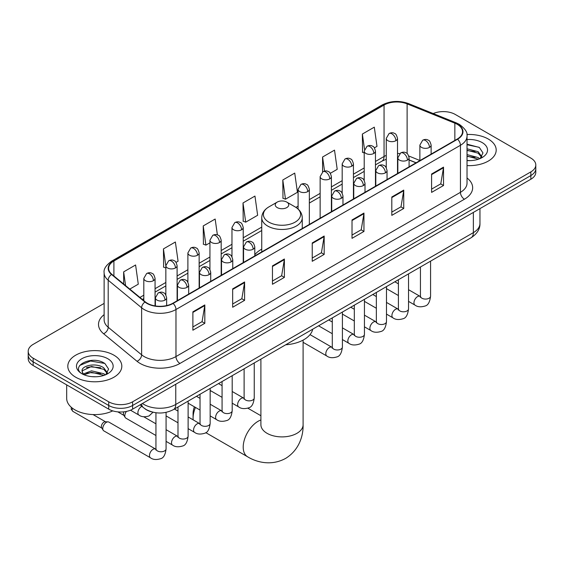 <?xml version="1.0" encoding="UTF-8"?>
<svg xmlns="http://www.w3.org/2000/svg" width="564" height="564" viewBox="0 0 564 564"><rect width="100%" height="100%" fill="white"/><g stroke="black" fill="none" stroke-linecap="round" stroke-linejoin="round"><path stroke-width="0.85" d="M261.745 249.175A29.821 17.216 0 0 0 254.801 254.745M416.028 162.834L409.09 160.028M151.61 411.861A16.878 9.743 180 0 1 144.793 408.667M104.128 303.404L33.142 344.385A16.878 9.743 0 0 0 28.2 351.273L28.2 358.626A16.878 9.743 0 0 0 33.142 365.514L108.732 409.161A16.878 9.743 0 0 0 132.603 409.161L530.858 179.232A16.878 9.743 0 0 0 535.8 172.344L535.8 168.664A16.878 9.743 0 0 1 530.858 175.559A16.878 9.743 0 0 0 535.8 168.664L535.8 164.991A16.878 9.743 0 0 0 530.858 158.103L455.268 114.457A16.878 9.743 0 0 0 433.201 113.554M28.2 351.273A16.878 9.743 0 0 0 33.142 358.168L108.732 401.808A16.878 9.743 0 0 0 132.603 401.808L132.603 405.488L530.858 175.559L132.603 405.488A16.878 9.743 0 0 1 108.732 405.488A16.878 9.743 0 0 0 132.603 405.488L132.603 409.161M33.142 358.168L33.142 361.841L108.732 405.488L33.142 361.841A16.878 9.743 0 0 1 28.2 354.953A16.878 9.743 0 0 0 33.142 361.841L33.142 365.514M488.283 139.033A27.009 15.595 0 0 0 466.921 134.521A27.009 15.595 0 0 1 488.283 139.033A27.009 15.595 0 0 1 496.193 150.059A27.009 15.595 0 0 0 488.283 139.033M113.907 355.179A27.009 15.595 0 0 0 84.473 351.802A27.009 15.595 0 0 0 67.807 366.205A27.009 15.595 0 0 0 75.717 377.231A27.009 15.595 0 0 0 105.144 380.608A27.009 15.595 0 0 0 121.817 366.205A27.009 15.595 0 0 0 113.907 355.179A27.009 15.595 0 0 0 84.473 351.802A27.009 15.595 0 0 0 67.807 366.205A27.009 15.595 0 0 0 75.717 377.231A27.009 15.595 0 0 0 105.144 380.608A27.009 15.595 0 0 0 121.817 366.205A27.009 15.595 0 0 0 113.907 355.179M457.256 124.334A18.006 10.392 180 0 1 462.529 131.687A18.006 10.392 180 0 1 457.256 139.033L172.788 303.27A18.006 10.392 180 0 1 145.308 301.881L111.883 274.323A18.006 10.392 180 0 1 108.626 268.358A18.006 10.392 180 0 1 113.9 261.005L384.056 105.038A18.006 10.392 180 0 1 407.116 103.875L454.852 123.171A18.006 10.392 180 0 1 457.256 124.334M457.573 124.15A18.457 10.653 0 0 0 455.106 122.959L407.37 103.656A18.457 10.653 0 0 0 383.739 104.855L113.583 260.822A18.457 10.653 0 0 0 111.517 274.471L144.941 302.029A18.457 10.653 0 0 0 173.106 303.453L457.573 139.216A18.457 10.653 0 0 0 457.573 124.15M192.881 311.836L192.881 330.215L204.817 323.32L204.817 304.948L192.881 311.836M192.881 326.951L202.074 321.642L204.767 305.554A4.498 2.601 -120 0 0 204.817 304.948M201.997 321.691L204.817 323.32M232.664 288.867L232.664 307.246L244.6 300.351L244.6 281.979L232.664 288.867M232.664 303.982L241.857 298.673L244.55 282.585A4.498 2.601 -120 0 0 244.6 281.979M241.78 298.723L244.6 300.351M272.454 265.898L272.454 284.27L284.39 277.382L284.39 259.003L272.454 265.898M272.454 281.013L281.647 275.704L284.341 259.616A4.498 2.601 -120 0 0 284.39 259.003M281.563 275.754L284.39 277.382M431.594 174.015L431.594 192.394L443.53 185.507L443.53 167.127L431.594 174.015M431.594 189.13L440.787 183.829L443.48 167.741A4.498 2.601 -120 0 0 443.53 167.127M440.703 183.871L443.53 185.507M391.804 196.991L391.804 215.363L403.739 208.476L403.739 190.096L391.804 196.991M391.804 212.106L400.997 206.798L403.697 190.71A4.498 2.601 -120 0 0 403.739 190.096M400.919 206.84L403.739 208.476M352.021 219.96L352.021 238.332L363.956 231.444L363.956 213.065L352.021 219.96M352.021 235.075L361.214 229.767L363.907 213.678A4.498 2.601 -120 0 0 363.956 213.065M361.136 229.816L363.956 231.444M312.237 242.929L312.237 261.301L324.173 254.413L324.173 236.034L312.237 242.929M312.237 258.044L321.431 252.735L324.124 236.647A4.498 2.601 -120 0 0 324.173 236.034M321.346 252.785L324.173 254.413M467.027 165.605A27.009 15.595 0 0 0 496.193 150.059A27.009 15.595 0 0 1 467.027 165.605M132.603 401.808L530.858 171.879A16.878 9.743 0 0 0 535.8 164.991M176.046 262.38L178.069 261.21L175.376 242.005L163.44 248.9L163.63 267.167M129.79 289.085L138.286 284.178L135.593 264.981L123.657 271.869L123.657 284.023M282.797 179.994L285.49 199.191L297.425 192.303L294.732 173.099L282.797 179.994L282.987 198.253M330.328 173.303L337.209 169.327L334.515 150.13L322.58 157.018L322.58 171.95M374.411 147.853L376.999 146.358L374.299 127.161L362.363 134.049L362.56 152.315M217.387 234.892L215.159 219.036L203.223 225.931L203.421 244.198M243.013 202.962L245.707 222.16L257.642 215.272L254.949 196.068L243.013 202.962L243.204 221.222M245.707 222.16L243.013 221.151M285.49 199.191L282.797 198.183M322.58 157.018L324.554 171.096M364.217 152.936L362.363 152.245M362.363 134.049L364.513 149.347M203.223 225.931L205.916 245.128L209.935 242.816M205.916 245.128L203.223 244.12M165.851 267.992L163.44 267.089M163.44 248.9L165.851 266.074M123.657 271.869L125.582 285.617M467.027 160.458L470.383 160.627M467.027 154.621L478.18 157.56L479.668 158.752M467.027 156.08L478.448 159.203M467.027 148.79L478.18 151.723L481.832 156.771M467.027 150.25L478.18 153.182L481.543 157.152M467.027 160.578A18.344 10.589 0 0 0 482.157 157.546A18.344 10.589 0 0 0 482.157 142.572A18.344 10.589 0 0 0 467.027 139.548M480.105 158.576L482.974 152.929L479.344 147.451L467.027 144.18M467.027 144.744L479.09 147.289M467.027 150.581L475.029 151.575M467.027 156.411L475.029 157.412M195.468 407.434A21.101 12.182 120 0 0 193.078 418.164L193.078 413.574A15.475 8.932 -60 0 1 194.397 406.806M199.677 398.163A15.475 8.932 -60 0 1 200.03 397.796M193.078 418.164A21.101 12.182 120 0 0 193.156 419.849M277.227 207.601A6.754 3.899 0 0 0 286.773 207.601A6.754 3.899 0 0 0 286.773 202.088L295.155 206.925A18.605 10.744 0 0 1 295.155 222.117A18.605 10.744 0 0 1 268.845 222.117A18.605 10.744 0 0 1 268.845 206.925C264.262 209.646 261.893 213.262 261.745 217.774A20.255 11.696 0 0 0 267.674 226.037A20.255 11.696 0 0 0 289.748 228.575A20.255 11.696 0 0 0 302.255 217.774C302.107 213.262 299.738 209.646 295.155 206.925L286.773 202.088A6.754 3.899 0 0 0 277.227 202.088A6.754 3.899 0 0 0 277.227 207.601M285.722 344.78A30.942 17.865 0 0 0 312.724 329.193M210.999 390.944A21.101 12.182 120 0 0 210.161 391.261M155.946 435.514L125.857 418.143A5.062 2.926 -60 0 1 125.222 417.515A5.062 2.926 -60 0 1 124.806 415.823A5.062 2.926 -60 0 1 126.428 411.431M125.222 417.515L123.713 415.09A3.659 2.115 -60 0 1 123.417 413.87A3.659 2.115 -60 0 1 123.911 411.833M102.768 428.548A5.062 2.926 -60 0 1 106.349 422.344A5.062 2.926 -60 0 1 108.02 421.858A5.062 2.926 -60 0 1 108.88 422.098L155.586 449.064A5.062 2.926 -60 0 0 153.281 449.191A5.062 2.926 -60 0 0 153.055 449.311A5.062 2.926 -60 0 0 149.749 453.773A5.062 2.926 -60 0 0 150.525 457.834L103.818 430.868A5.062 2.926 -60 0 1 103.184 430.24A5.062 2.926 -60 0 1 102.768 428.548M103.184 430.24L101.675 427.815A3.659 2.115 -60 0 1 101.372 426.596A3.659 2.115 -60 0 1 103.959 422.119A3.659 2.115 -60 0 1 105.172 421.766L108.02 421.858M66.679 384.881L66.679 398.367A28.129 16.243 0 0 0 74.92 409.852A28.129 16.243 0 0 0 112.751 410.874M91.763 376.646L96 376.773M83.331 373.96L91.523 370.83L103.804 373.706L105.285 374.898M84.085 374.743L91.523 372.289L104.065 375.349M83.458 374.524L82.147 371.443A12.718 7.339 0 0 0 84.198 374.841M107.456 372.917L103.804 367.869C96.169 362.18 80.469 365.691 82.147 371.443L82.097 370.886M82.175 371.62L82.527 370.675L91.523 366.459L103.804 369.328L107.167 373.297M105.722 374.715L108.598 369.075L104.96 363.597C92.094 354.347 69.224 366.537 82.429 374.01L83.084 374.411M107.78 358.718A18.344 10.589 0 0 0 81.843 358.718A18.344 10.589 0 0 0 81.843 373.692A18.344 10.589 0 0 0 107.78 373.692A18.344 10.589 0 0 0 107.78 358.718M79.75 365.437L90.522 361.016L104.714 363.435M86.475 367.587L90.522 366.854L100.653 367.721M86.475 373.424L90.522 372.691L100.653 373.558M142.431 403.486A22.504 12.993 0 0 0 143.947 404.451A22.504 12.993 0 0 0 175.771 404.451L473.365 232.636A22.504 12.993 0 0 0 479.957 223.45C480.126 229.033 477.151 233.813 471.039 237.789L173.444 409.605A11.252 6.5 60 0 0 175.771 404.451L175.771 384.239M473.365 212.424L473.365 232.636A11.252 6.5 60 0 1 471.039 237.789M141.522 404.014A11.252 7.529 129.5 0 0 143.482 407.673L140.062 404.853M530.858 179.232L530.858 171.879M108.732 409.161L108.732 401.808M467.027 177.984A28.129 16.243 180 0 1 464.412 199.219L179.951 363.449A5.626 3.25 60 0 1 175.975 356.561L460.435 192.324A22.504 12.993 0 0 0 467.027 183.138L467.027 136.093A22.504 12.993 180 0 1 460.435 145.279A5.626 3.25 -120 0 0 457.573 139.216M179.951 363.449A28.129 16.243 180 0 1 140.168 363.449A28.129 16.243 180 0 1 137.017 361.284L103.586 333.719A28.129 16.243 180 0 1 104.128 314.663M144.144 356.561A22.504 12.993 0 0 0 175.975 356.561L175.975 309.516A22.504 12.993 180 0 1 141.62 307.782L108.196 280.223A22.504 12.993 180 0 1 104.128 272.764L104.128 319.809A22.504 12.993 0 0 0 108.196 327.261L141.62 354.827A22.504 12.993 0 0 0 144.144 356.561M467.027 136.093C467.782 132.582 465.194 128.655 459.272 124.334L456.311 122.896A5.626 2.637 112 0 0 455.106 122.959M456.311 122.896L408.576 103.6C399.256 100.3 390.408 100.78 382.039 105.031A5.626 3.25 60 0 1 383.739 104.855M113.583 260.822A5.626 3.25 -120 0 0 111.883 261.005C106.046 265.2 103.459 269.127 104.128 272.764M111.517 274.471A5.626 3.765 129.5 0 0 108.196 280.223L108.196 327.261A5.626 3.765 -50.5 0 1 103.586 333.719M408.576 103.6A5.626 2.637 112 0 0 407.37 103.656M144.941 302.029A5.626 3.765 129.5 0 0 141.62 307.782L141.62 354.827A5.626 3.765 -50.5 0 1 137.017 361.284M173.106 303.453A5.626 3.25 60 0 1 175.975 309.516L460.435 145.279L460.435 192.324A5.626 3.25 60 0 0 464.412 199.219M113.9 261.005L113.9 275.986M454.852 123.171L454.852 140.422M407.116 103.875L407.116 153.542M419.877 160.486L408.787 156.002M399.763 153.584A18.006 10.392 0 0 0 397.514 153.45M386.262 155.403A18.006 10.392 0 0 0 384.056 156.489L375.469 161.445M384.056 105.038L384.056 156.489A10.131 5.844 60 0 1 381.955 161.128L375.469 164.871M364.217 167.938L353.431 174.17M342.179 180.663L331.392 186.895M320.14 193.389L309.347 199.621M298.095 206.114L295.903 207.383M261.745 227.102L243.225 237.796M231.973 244.29L221.187 250.522M209.935 257.015L199.141 263.247M187.89 269.74L177.103 275.972M165.851 282.465L155.065 288.697M143.806 295.191L139.921 297.439M409.126 159.922A10.131 4.745 -68 0 1 409.09 159.908L416.154 162.763M312.237 243.507L324.124 236.647M352.021 220.538L363.907 213.678M391.804 197.569L403.697 190.71M431.594 174.6L443.48 167.741M272.454 266.483L284.341 259.616M232.664 289.452L244.55 282.585M192.881 312.421L204.767 305.554M303.101 340.113L303.101 424.713A21.101 12.182 180 0 1 296.918 433.328A21.101 12.182 180 0 1 267.082 433.328A21.101 12.182 180 0 1 260.899 424.713L260.949 425.538M303.101 424.713C303.383 435.309 299.449 449.938 285.56 458.44C271.256 466.216 256.613 462.311 247.582 456.769A21.101 12.182 -60 0 1 244.346 439.864A21.101 12.182 -60 0 1 258.129 421.266A21.101 12.182 -60 0 1 260.899 419.969M429.486 147.394A5.626 3.25 0 0 0 431.129 145.096C430.24 141.846 429.352 140.253 428.464 140.309C426.835 139.167 424.911 139.139 422.69 140.225A5.626 3.25 60 0 1 425.503 140.506A5.626 3.25 -120 0 1 429.486 147.394A5.626 3.25 0 0 1 421.527 147.394A5.626 3.25 0 0 1 419.877 145.096L422.69 140.225M408.526 301.38L415.019 305.131A5.062 2.926 -60 0 1 414.237 301.07A5.062 2.926 -60 0 1 417.55 296.608A5.062 2.926 -60 0 1 417.776 296.488A5.062 2.926 -60 0 1 420.081 296.361L408.526 289.692M420.73 296.868L420.279 297.242L420.441 296.149A5.062 2.926 -0 0 0 421.921 298.215A5.062 2.926 -0 0 0 428.851 298.342A5.062 2.926 -0 0 0 430.572 296.149C429.874 302.029 428.055 305.314 425.108 306.005C420.871 307.288 417.508 306.999 415.019 305.131M407.441 160.12A5.626 3.25 0 0 0 409.09 157.821C408.202 154.571 407.307 152.978 406.418 153.034C404.79 151.892 402.865 151.864 400.651 152.95A5.626 3.25 60 0 1 403.464 153.232A5.626 3.25 -120 0 1 407.441 160.12A5.626 3.25 0 0 1 399.488 160.12A5.626 3.25 0 0 1 397.839 157.821L400.651 152.95M386.488 314.106L392.974 317.856A5.062 2.926 -60 0 1 392.199 313.796A5.062 2.926 -60 0 1 395.505 309.333A5.062 2.926 -60 0 1 395.731 309.213A5.062 2.926 -60 0 1 398.036 309.086L386.488 302.417M398.692 309.594L398.24 309.967L398.403 308.875A5.062 2.926 -0 0 0 399.883 310.94A5.062 2.926 -0 0 0 406.813 311.067A5.062 2.926 -0 0 0 408.526 308.875C407.835 314.754 406.009 318.04 403.063 318.731C398.833 320.014 395.47 319.725 392.974 317.856M385.402 172.845A5.626 3.25 0 0 0 387.052 170.547C386.157 167.297 385.268 165.703 384.38 165.76C382.752 164.617 380.827 164.589 378.613 165.675A5.626 3.25 60 0 1 381.426 165.957A5.626 3.25 -120 0 1 385.402 172.845A5.626 3.25 0 0 1 377.443 172.845A5.626 3.25 0 0 1 375.793 170.547L378.613 165.675M364.443 326.831L370.936 330.582A5.062 2.926 -60 0 1 370.16 326.521A5.062 2.926 -60 0 1 373.467 322.058A5.062 2.926 -60 0 1 373.692 321.938A5.062 2.926 -60 0 1 375.998 321.811L364.443 315.142M376.646 322.319L376.195 322.693L376.357 321.6A5.062 2.926 -0 0 0 377.845 323.666A5.062 2.926 -0 0 0 384.775 323.792A5.062 2.926 -0 0 0 386.488 321.6C385.79 327.48 383.971 330.765 381.024 331.456C376.794 332.739 373.431 332.45 370.936 330.582M363.364 185.57A5.626 3.25 0 0 0 365.007 183.272C364.118 180.022 363.23 178.428 362.342 178.485C360.706 177.343 358.789 177.315 356.568 178.4A5.626 3.25 60 0 1 359.381 178.682A5.626 3.25 -120 0 1 363.364 185.57A5.626 3.25 0 0 1 355.405 185.57A5.626 3.25 0 0 1 353.755 183.272L356.568 178.4M342.404 339.556L348.89 343.307A5.062 2.926 -60 0 1 348.115 339.246A5.062 2.926 -60 0 1 351.428 334.783A5.062 2.926 -60 0 1 351.647 334.663A5.062 2.926 -60 0 1 353.959 334.537L342.404 327.867M354.608 335.044L354.157 335.418L354.319 334.325A5.062 2.926 -0 0 0 355.799 336.391A5.062 2.926 -0 0 0 362.73 336.518A5.062 2.926 -0 0 0 364.443 334.325C363.752 340.205 361.933 343.49 358.986 344.181C354.749 345.464 351.386 345.175 348.89 343.307M341.319 198.295A5.626 3.25 0 0 0 342.968 195.997C342.073 192.747 341.185 191.154 340.296 191.21C338.668 190.068 336.743 190.04 334.53 191.126A5.626 3.25 60 0 1 337.342 191.407A5.626 3.25 -120 0 1 341.319 198.295A5.626 3.25 0 0 1 333.359 198.295A5.626 3.25 0 0 1 331.717 195.997L334.53 191.126M303.101 342.32L326.852 356.032A5.062 2.926 -60 0 1 326.077 351.971A5.062 2.926 -60 0 1 329.383 347.509A5.062 2.926 -60 0 1 329.609 347.389A5.062 2.926 -60 0 1 331.914 347.262L310.024 334.621M332.57 347.769L332.111 348.143L332.281 347.05A5.062 2.926 -0 0 0 333.761 349.116A5.062 2.926 -0 0 0 340.691 349.243A5.062 2.926 -0 0 0 342.404 347.05C341.713 352.93 339.888 356.215 336.941 356.906C332.711 358.189 329.348 357.9 326.852 356.032M253.158 249.196A5.626 3.25 0 0 0 254.801 246.898C253.913 243.648 253.024 242.055 252.136 242.111C250.501 240.969 248.583 240.934 246.362 242.026A5.626 3.25 60 0 1 249.175 242.308A5.626 3.25 -120 0 1 253.158 249.196A5.626 3.25 0 0 1 245.199 249.196A5.626 3.25 0 0 1 243.549 246.898L246.362 242.026M232.199 403.182L238.685 406.933A5.062 2.926 -60 0 1 237.909 402.872A5.062 2.926 -60 0 1 241.223 398.41A5.062 2.926 -60 0 1 241.448 398.29A5.062 2.926 -60 0 1 243.754 398.163L232.199 391.494M244.402 398.67L243.951 399.044L244.113 397.951A5.062 2.926 -0 0 0 245.594 400.017A5.062 2.926 -0 0 0 252.524 400.144A5.062 2.926 -0 0 0 254.244 397.951C253.546 403.831 251.727 407.116 248.78 407.807C244.543 409.09 241.18 408.801 238.685 406.933M231.113 261.922A5.626 3.25 0 0 0 232.763 259.623C231.874 256.373 230.979 254.78 230.091 254.836C228.462 253.694 226.538 253.659 224.324 254.752A5.626 3.25 60 0 1 227.137 255.034A5.626 3.25 -120 0 1 231.113 261.922A5.626 3.25 0 0 1 223.161 261.922A5.626 3.25 0 0 1 221.511 259.623L224.324 254.752M210.161 415.908L216.647 419.658A5.062 2.926 -60 0 1 215.871 415.597A5.062 2.926 -60 0 1 219.177 411.135A5.062 2.926 -60 0 1 219.403 411.015A5.062 2.926 -60 0 1 221.708 410.888L210.161 404.219M222.364 411.396L221.913 411.769L222.075 410.677A5.062 2.926 -0 0 0 223.555 412.742A5.062 2.926 -0 0 0 230.486 412.869A5.062 2.926 -0 0 0 232.199 410.677C231.508 416.556 229.682 419.842 226.735 420.532C222.505 421.816 219.142 421.527 216.647 419.658M209.075 274.647A5.626 3.25 0 0 0 210.724 272.349C209.829 269.099 208.941 267.505 208.053 267.562C206.424 266.419 204.499 266.384 202.279 267.477A5.626 3.25 60 0 1 205.099 267.759A5.626 3.25 -120 0 1 209.075 274.647A5.626 3.25 0 0 1 201.115 274.647A5.626 3.25 0 0 1 199.466 272.349L202.279 267.477M188.115 428.633L194.608 432.384A5.062 2.926 -60 0 1 193.833 428.323A5.062 2.926 -60 0 1 197.139 423.86A5.062 2.926 -60 0 1 197.365 423.74A5.062 2.926 -60 0 1 199.67 423.613L188.115 416.944M200.319 424.121L199.867 424.495L200.03 423.402A5.062 2.926 -0 0 0 201.517 425.467A5.062 2.926 -0 0 0 208.447 425.594A5.062 2.926 -0 0 0 210.161 423.402C209.463 429.282 207.644 432.567 204.697 433.258C200.467 434.541 197.104 434.252 194.608 432.384M187.029 287.372A5.626 3.25 0 0 0 188.679 285.074C187.791 281.824 186.903 280.23 186.007 280.287C184.379 279.145 182.461 279.109 180.24 280.202A5.626 3.25 60 0 1 183.053 280.484A5.626 3.25 -120 0 1 187.029 287.372A5.626 3.25 0 0 1 179.077 287.372A5.626 3.25 0 0 1 177.427 285.074L180.24 280.202M166.077 441.358L172.563 445.109A5.062 2.926 -60 0 1 171.787 441.048A5.062 2.926 -60 0 1 175.094 436.585A5.062 2.926 -60 0 1 175.319 436.465A5.062 2.926 -60 0 1 177.632 436.339L166.077 429.669M178.28 436.846L177.829 437.22L177.991 436.127A5.062 2.926 -0 0 0 179.472 438.193A5.062 2.926 -0 0 0 186.402 438.32A5.062 2.926 -0 0 0 188.115 436.127C187.424 442.007 185.605 445.292 182.658 445.983C178.421 447.266 175.059 446.977 172.563 445.109M164.991 300.097A5.626 3.25 0 0 0 166.641 297.799C165.745 294.549 164.857 292.956 163.969 293.012C162.34 291.87 160.416 291.835 158.202 292.928A5.626 3.25 60 0 1 161.015 293.209A5.626 3.25 -120 0 1 164.991 300.097A5.626 3.25 0 0 1 157.032 300.097A5.626 3.25 0 0 1 155.389 297.799L158.202 292.928M156.242 449.571L155.784 449.945L155.946 448.852A5.062 2.926 -0 0 0 157.434 450.918A5.062 2.926 -0 0 0 164.364 451.045A5.062 2.926 -0 0 0 166.077 448.852C165.386 454.732 163.56 458.017 160.613 458.708C156.383 459.991 153.02 459.702 150.525 457.834M101.858 428.111L72.932 411.41A3.659 2.115 -60 0 1 72.453 408.223M395.865 140.711A5.626 3.25 0 0 0 397.514 138.413C396.619 135.163 395.731 133.562 394.842 133.626C393.214 132.477 391.289 132.448 389.075 133.541A5.626 3.25 60 0 1 391.888 133.823A5.626 3.25 -120 0 1 395.865 140.711A5.626 3.25 0 0 1 387.905 140.711A5.626 3.25 0 0 1 386.262 138.413L389.075 133.541M373.826 153.436A5.626 3.25 0 0 0 375.469 151.138C374.581 147.888 373.692 146.287 372.804 146.351C371.175 145.202 369.251 145.174 367.03 146.266A5.626 3.25 60 0 1 369.843 146.548A5.626 3.25 -120 0 1 373.826 153.436A5.626 3.25 0 0 1 365.867 153.436A5.626 3.25 0 0 1 364.217 151.138L367.03 146.266M351.781 166.161A5.626 3.25 0 0 0 353.431 163.863C352.542 160.613 351.647 159.013 350.759 159.076C349.13 157.927 347.205 157.899 344.992 158.992A5.626 3.25 60 0 1 347.805 159.274A5.626 3.25 -120 0 1 351.781 166.161A5.626 3.25 0 0 1 343.828 166.161A5.626 3.25 0 0 1 342.179 163.863L344.992 158.992M329.743 178.887A5.626 3.25 0 0 0 331.392 176.588C330.497 173.338 329.609 171.738 328.72 171.801C327.092 170.652 325.167 170.624 322.953 171.717A5.626 3.25 60 0 1 325.766 171.999A5.626 3.25 -120 0 1 329.743 178.887A5.626 3.25 0 0 1 321.783 178.887A5.626 3.25 0 0 1 320.14 176.588L322.953 171.717M307.704 191.612A5.626 3.25 0 0 0 309.347 189.314C308.459 186.064 307.57 184.463 306.682 184.527C305.046 183.378 303.129 183.349 300.908 184.442A5.626 3.25 60 0 1 303.721 184.724A5.626 3.25 -120 0 1 307.704 191.612A5.626 3.25 0 0 1 299.745 191.612A5.626 3.25 0 0 1 298.095 189.314L300.908 184.442M241.575 229.788A5.626 3.25 0 0 0 243.225 227.489C242.337 224.239 241.441 222.639 240.553 222.702C238.924 221.553 237.007 221.525 234.786 222.618A5.626 3.25 60 0 1 237.599 222.9A5.626 3.25 -120 0 1 241.575 229.788A5.626 3.25 0 0 1 233.623 229.788A5.626 3.25 0 0 1 231.973 227.489L234.786 222.618M219.537 242.513A5.626 3.25 0 0 0 221.187 240.215C220.291 236.965 219.403 235.364 218.515 235.428C216.886 234.279 214.962 234.25 212.748 235.343A5.626 3.25 60 0 1 215.561 235.625A5.626 3.25 -120 0 1 219.537 242.513A5.626 3.25 0 0 1 211.578 242.513A5.626 3.25 0 0 1 209.935 240.215L212.748 235.343M197.499 255.238A5.626 3.25 0 0 0 199.141 252.94C198.253 249.69 197.365 248.089 196.476 248.153C194.848 247.004 192.923 246.976 190.702 248.068A5.626 3.25 60 0 1 193.515 248.35A5.626 3.25 -120 0 1 197.499 255.238A5.626 3.25 0 0 1 189.539 255.238A5.626 3.25 0 0 1 187.89 252.94L190.702 248.068M175.453 267.963A5.626 3.25 0 0 0 177.103 265.665C176.215 262.415 175.319 260.815 174.431 260.878C172.803 259.729 170.878 259.701 168.664 260.794A5.626 3.25 60 0 1 171.477 261.076A5.626 3.25 -120 0 1 175.453 267.963A5.626 3.25 0 0 1 167.501 267.963A5.626 3.25 0 0 1 165.851 265.665L168.664 260.794M153.415 280.689A5.626 3.25 0 0 0 155.065 278.39C154.169 275.14 153.281 273.54 152.393 273.603C150.764 272.454 148.84 272.426 146.626 273.519A5.626 3.25 60 0 1 149.439 273.801A5.626 3.25 -120 0 1 153.415 280.689A5.626 3.25 0 0 1 145.456 280.689A5.626 3.25 0 0 1 143.806 278.39L146.626 273.519M152.999 412.228L149.037 415.957C144.807 417.247 141.444 416.958 138.948 415.083A5.062 2.926 -60 0 1 137.898 412.77A5.062 2.926 -60 0 1 141.705 406.447A5.062 2.926 -60 0 1 141.888 406.355M173.444 409.605C164.385 414.152 155.333 414.152 146.273 409.605L143.482 407.673M479.957 223.45L479.957 208.617M382.039 105.031L111.883 261.005M386.262 159.274L381.955 161.128M364.217 171.364L353.431 177.597M342.179 184.09L331.392 190.322M320.14 196.815L309.347 203.047M261.745 230.528L243.225 241.223M231.973 247.716L221.187 253.948M209.935 260.441L199.141 266.673M187.89 273.166L177.103 279.399M165.851 285.892L155.065 292.124M143.806 298.617L142.368 299.456M247.582 456.769L205.782 432.637M302.255 228.519L302.255 217.774M261.745 251.911L261.745 217.774M277.227 202.088L268.845 206.925M260.899 415.731L247.836 408.188M260.899 359.113L260.899 424.713M430.572 261.153L430.572 296.149M431.129 154.113L431.129 145.096M398.403 295.536L386.488 288.655M420.441 266.998L420.441 296.149M419.877 160.613L419.877 145.096M398.403 283.84L394.835 281.781M398.388 309.269L398.036 309.086M408.526 273.878L408.526 308.875M409.09 166.838L409.09 157.821M376.357 308.261L364.443 301.38M398.403 279.723L398.403 308.875M397.839 173.338L397.839 157.821M376.357 296.565L372.797 294.507M386.488 286.604L386.488 321.6M387.052 179.563L387.052 170.547M354.319 320.986L342.404 314.106M376.357 292.448L376.357 321.6M375.793 186.064L375.793 170.547M354.319 309.291L350.752 307.232M364.443 299.329L364.443 334.325M365.007 192.289L365.007 183.272M332.281 333.712L318.582 325.809M354.319 305.173L354.319 334.325M353.755 198.789L353.755 183.272M332.281 322.016L328.713 319.957M342.404 312.054L342.404 347.05M342.968 205.014L342.968 195.997M332.281 317.899L332.281 347.05M331.717 211.514L331.717 195.997M254.244 362.955L254.244 397.951M254.801 255.915L254.801 246.898M222.075 397.338L210.161 390.457M244.113 368.8L244.113 397.951M243.549 262.415L243.549 246.898M222.075 385.642L218.508 383.583M232.199 375.68L232.199 410.677M232.763 268.64L232.763 259.623M200.03 410.063L188.115 403.182M222.075 381.525L222.075 410.677M221.511 275.14L221.511 259.623M200.03 398.367L196.462 396.309M210.161 388.406L210.161 423.402M210.724 281.365L210.724 272.349M177.991 422.788L166.077 415.908M200.03 394.25L200.03 423.402M199.466 287.866L199.466 272.349M177.991 411.093L174.424 409.034M188.115 401.131L188.115 436.127M188.679 294.091L188.679 285.074M117.813 411.875L123.897 415.386M177.991 406.975L177.991 436.127M177.427 300.591L177.427 285.074M155.946 423.818L143.728 416.761M166.077 412.369L166.077 448.852M166.641 305.596L166.641 297.799M155.946 412.763L155.946 448.852M155.389 305.956L155.389 297.799M93.039 414.575L105.517 421.773M72.932 411.41L71.219 409.168L71.24 407.236M397.514 173.529L397.514 138.413M386.262 167.677L386.262 138.413M375.469 186.254L375.469 151.138M364.217 180.402L364.217 151.138M353.431 198.979L353.431 163.863M342.179 193.128L342.179 163.863M331.392 211.704L331.392 176.588M320.14 218.197L320.14 176.588M309.347 224.43L309.347 189.314M298.095 209.047L298.095 189.314M243.225 262.605L243.225 227.489M231.973 256.754L231.973 227.489M221.187 275.331L221.187 240.215M209.935 269.479L209.935 240.215M199.141 288.056L199.141 252.94M187.89 282.204L187.89 252.94M177.103 300.781L177.103 265.665M165.851 294.93L165.851 265.665M155.065 305.907L155.065 278.39M138.948 415.083L130.481 410.197M143.806 300.64L143.806 278.39"/></g></svg>
